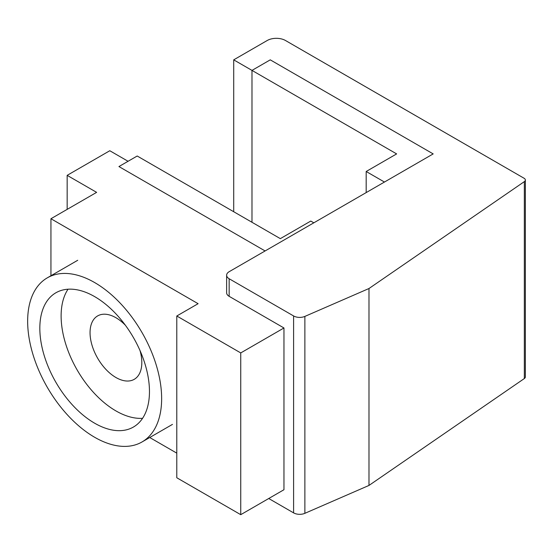 <?xml version="1.0" encoding="UTF-8"?>
<svg xmlns="http://www.w3.org/2000/svg" width="553" height="553" viewBox="0 0 553 553"><rect width="100%" height="100%" fill="white"/><g stroke="black" fill="none" stroke-linecap="round" stroke-linejoin="round"><path stroke-width="0.83" d="M366.183 171.492L384.453 182.041L433.179 153.907L270.258 59.848L251.988 70.397L251.988 222.278L251.988 70.397L396.639 153.907L366.183 171.492L366.183 192.589M233.712 59.848L251.988 70.397L270.258 59.848L433.179 153.907L229.149 271.71A8.613 4.97 0 0 0 226.626 275.221A8.613 4.97 0 0 0 229.149 278.74L293.602 315.95A8.613 4.97 0 0 0 304.876 316.406L368.989 288.514L368.989 485.43L524.341 378.542A4.306 2.489 0 0 0 525.35 376.939L525.35 180.022A4.306 2.489 0 0 0 524.092 178.266L285.486 40.507A12.919 7.459 0 0 0 267.21 40.507L233.712 59.848L233.712 211.73M268.737 498.516L293.602 512.873A8.613 4.97 0 0 0 304.876 513.322L368.989 485.43M226.626 275.221L226.626 292.807A8.613 4.97 0 0 0 229.149 296.325L283.959 327.97L283.959 489.723L240.742 514.677L176.787 477.757L176.787 315.998L240.742 352.925L240.742 514.677M368.989 288.514L524.341 181.619A4.306 2.489 0 0 0 525.35 180.022M313.827 222.818L310.779 221.062L280.33 238.64L137.199 156.008L118.93 166.557L265.101 250.951L118.93 166.557L128.068 161.282L109.791 150.734L67.162 175.349L67.162 209.373M67.162 175.349L96.623 192.361L50.945 218.732L50.945 275.74M149.725 437.513L176.787 453.142M50.945 218.732L198.105 303.694L176.787 315.998M240.742 352.925L283.959 327.97M142.556 418.317A77.517 44.758 60 0 1 61.12 315.97A77.517 44.758 60 0 1 68.019 289.212M149.462 391.559A77.517 44.758 60 0 1 133.404 427.047A77.517 44.758 60 0 1 73.667 406.275A77.517 44.758 60 0 1 39.83 328.268A77.517 44.758 60 0 1 55.888 292.779A77.517 44.758 60 0 1 115.625 313.544A77.517 44.758 60 0 1 149.462 391.559M27.65 321.231A94.75 54.706 60 0 1 47.275 277.862A94.75 54.706 60 0 1 120.284 303.244A94.75 54.706 60 0 1 161.642 398.589A94.75 54.706 60 0 1 142.017 441.965A94.75 54.706 60 0 1 69.007 416.582A94.75 54.706 60 0 1 27.65 321.231M140.033 350.63A36.609 21.132 60 0 1 141.817 362.568A36.609 21.132 60 0 1 134.241 379.323A36.609 21.132 60 0 1 106.031 369.515A36.609 21.132 60 0 1 90.049 332.678A36.609 21.132 60 0 1 97.632 315.915A36.609 21.132 60 0 1 125.379 325.24M293.602 315.95L293.602 512.873M229.149 278.74L229.149 296.325M304.876 316.406L304.876 513.322M524.341 181.619L524.341 378.542M47.275 277.862L77.724 260.276M142.017 441.965L172.474 424.386"/></g></svg>
